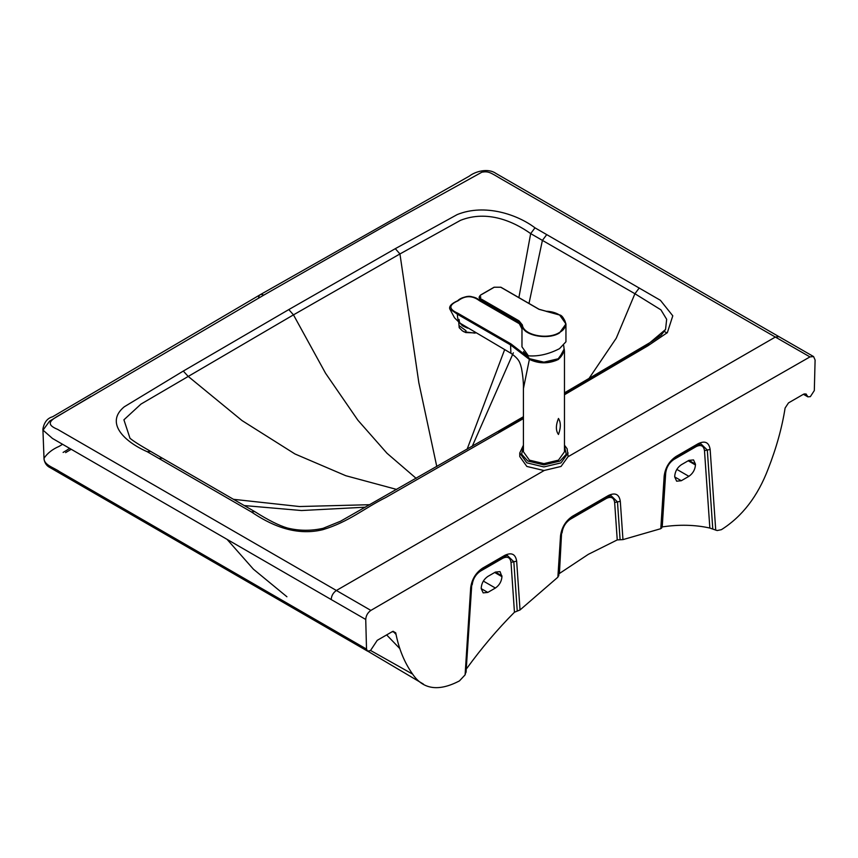 <?xml version="1.0" encoding="UTF-8"?>
<svg xmlns="http://www.w3.org/2000/svg" width="858" height="858" viewBox="0 0 858 858"><rect width="100%" height="100%" fill="white"/><g stroke="black" fill="none" stroke-linecap="round" stroke-linejoin="round"><path stroke-width="1.29" d="M474.892 333.119L463.728 331.735M459.084 319.455L459.427 322.082M459.92 323.101L462.419 325.772L467.546 328.142M458.73 322.2L459.202 327.713L459.448 325.879L466.012 330.738L465.765 332.572L475.686 332.915M459.202 327.713L462.387 330.877L465.765 332.572M523.423 445.195L519.766 452.97L519.766 456.563L526.844 466.441L543.951 470.527L561.057 466.441L568.135 456.563L567.127 448.755L564.467 445.195M62.591 444.294L59.084 446.385C52.531 449.206 47.544 453.11 44.112 458.097C43.436 464.929 54.193 467.739 59.352 471.514L60.36 473.562L367.524 651.125L370.474 650.589L377.241 640.336L392.353 631.606L395.731 632.839C398.798 648.841 404.429 662.612 412.634 674.131L370.624 650.503M715.733 530.169L710.145 449.453L707.314 450.042L712.794 529.086L717.159 530.544L721.385 529.676C742.159 516.57 757.764 496.299 768.2 468.843C776.404 447.855 782.035 427.584 785.102 408.043L788.481 402.906L803.592 394.187L806.037 393.94L806.97 395.409L804.289 393.865M803.42 394.283L807.914 396.868L810.36 396.632L814.317 390.562L815.1 360.017L813.577 356.563L809.963 356.907L590.422 482.518L370.87 610.413C367.707 612.633 365.991 615.647 365.733 619.465L331.199 599.549C331.467 595.709 333.194 592.685 336.39 590.486L57.583 429.343C42.246 423.048 54.075 418.425 65.047 411.861L263.771 295.131C260.585 293.661 258.859 294.691 258.59 298.219M564.467 394.755L647.854 345.838L667.352 332.636L672.79 315.83L660.403 300.3L534.984 227.831C517.417 214.446 484.77 203.421 457.26 214.554L395.302 248.67L288.803 309.577L183.301 371.064L124.217 406.831C104.933 422.715 124.024 441.57 147.211 451.705L251.351 511.915C268.715 523.637 293.994 536.733 322.79 529.697C349.088 521.793 363.985 508.344 385.907 497.447L523.423 418.607M688.888 460.371L693.532 459.92L695.452 464.167L688.888 460.371L681.284 464.768C677.327 467.535 675.139 471.321 674.72 476.136L674.72 476.93L681.284 480.727L676.64 481.188L674.72 476.93M712.794 529.086L709.845 528.045C695.023 524.753 679.15 524.377 662.226 526.919L661.518 527.799M681.284 480.727L688.888 476.329C692.846 473.562 695.034 469.776 695.452 464.961L695.452 464.167M90.948 396.417L49.614 421.106L43.029 430.137L52.456 438.438L331.199 599.549M260.103 294.766L469.315 176.137C474.592 171.9 487.569 167.471 495.988 173.466L779.01 336.69L775.342 337.055L809.963 356.907M500.053 431.585L523.423 418.05M564.467 394.133L645.162 346.664L665.551 329.483L666.666 319.315L660.928 309.845L634.92 293.736L530.673 233.612C513.781 221.557 487.451 209.717 460.542 220.313L399.946 253.947L293.468 314.865L325.568 373.273L357.872 420.195L386.99 453.26L416.173 478.367M500.557 431.831L497.779 431.563L523.423 416.72M412.634 674.131C423.069 689.532 438.674 691.784 459.448 680.898L465.1 674.871L465.969 671.589M807.914 396.868L806.97 395.409M620.098 539.757L622.962 539.618L620.302 501.308L617.481 501.909L620.098 539.757L617.245 539.918L588.341 554.332L558.88 573.852M393.039 631.295L395.731 632.839M367.524 651.125L366.516 649.088L365.733 619.465M639.253 287.956L634.92 293.736L616.269 338.181L587.58 380.587M471.739 585.049L466.237 669.39M517.245 611.089L514.457 612.237L511.003 562.344L513.824 561.754L517.245 611.089L520.034 609.952L516.655 561.153C515.508 554.096 511.561 552.155 504.804 555.33L482.539 568.178C475.782 572.801 471.836 579.311 470.688 587.687L465.1 674.871M487.794 592.428L483.161 592.889L481.231 588.642L487.794 592.428L495.398 588.041L483.333 581.08M481.231 588.642L481.231 587.848C481.649 583.032 483.837 579.236 487.794 576.469L495.398 572.082L500.042 571.621L501.962 576.673C501.544 581.488 499.356 585.274 495.398 588.041M466.838 668.35C481.67 647.929 497.543 629.225 514.457 612.237M482.539 568.178L481.939 569.519C475.943 573.766 472.479 579.493 471.546 586.679L466.055 672.329M561.282 534.352L560.531 535.821L557.872 577.198L558.655 575.235M620.302 501.308C619.165 494.251 615.218 492.31 608.461 495.484L572.372 516.312L571.771 517.664C566.28 520.945 562.816 526.673 561.379 534.813L558.751 575.782M664.564 331.606L667.009 333.001L664.564 331.606M557.872 577.198L520.034 609.952M710.145 449.453C708.998 442.385 705.051 440.444 698.294 443.618L676.029 456.477C669.272 461.1 665.325 467.599 664.178 475.986L660.799 528.689L622.962 539.618M286.915 596.76L253.421 569.197L227.048 539.35M129.987 438.256L123.917 419.809L140.991 404.075L293.468 314.865L288.803 309.577M399.914 648.702L386.647 634.899M393.136 631.263L396.074 634.491M518.993 320.828L522.372 324.957C523.219 335.113 547.501 340.122 559.309 332.572C572.372 325.761 563.695 311.744 546.106 311.25L538.963 309.298L500.74 287.237L494.24 287.237L480.77 295.013C479.021 296.278 479.021 297.522 480.77 298.766L518.993 320.828L522.082 325.214L522.007 329.225M521.996 328.378L518.479 322.04L521.975 328.957L521.975 346.857L528.41 355.834C538.459 356.563 548.82 354.161 559.513 348.648L565.948 341.774L565.948 323.959L559.513 332.936C547.94 340.487 522.286 335.435 522.082 325.214L522.372 324.957M479.172 297.469L481.027 300.354L517.824 321.621M480.759 300.182L518.918 321.922L518.779 321.192L480.394 299.013L479.129 297.125L480.566 295.131M490.647 305.598L518.918 321.922L522.072 325.793M484.009 302.08L491.001 306.134M480.855 297.029L479.633 298.37M479.729 299.067L480.662 300.118M558.461 434.48C555.705 430.716 555.705 425.375 558.461 418.457C560.928 422.361 560.928 427.702 558.461 434.48M520.774 324.549L479.525 300.74C472.34 295.345 465.154 295.366 458 300.815C448.562 304.944 448.519 309.094 457.861 313.245C448.487 309.094 448.519 304.944 457.957 300.793C461.808 297.887 465.486 296.396 469.015 296.321C471.793 296.278 475.289 297.747 479.525 300.74M457.893 313.267L511.068 343.972L510.553 344.916L457.378 314.221L457.861 313.245M460.531 323.369C458.515 322.093 457.464 319.037 457.378 314.221L449.742 308.848L454.493 317.75L459.824 323.037L510.918 353.271L510.553 344.916L529.386 359.384L523.423 388.588M523.509 351.523L524.699 354.547L511.068 343.972M529.418 359.17L529.386 359.384C539.06 363.931 548.745 363.942 558.461 359.416L564.467 351.04L564.199 349.024L558.655 359.062L544.272 362.666L529.697 359.33L524.699 354.547M510.918 353.271C519.948 359.62 519.755 363.288 520.602 364.94L521.525 368.35C522.94 376.405 523.573 383.129 523.423 388.513L523.423 451.78L529.44 460.156L543.951 463.62L558.461 460.156L564.467 451.78L564.467 351.04M529.954 358.923L543.908 362.269L558.118 358.826M523.423 446.149L521.621 454.204L527.809 461.014L543.897 464.897L559.942 461.089L566.259 454.257L564.467 446.149M519.766 452.97L526.769 462.805L543.897 466.934L560.982 462.891L568.135 452.97M71.117 449.227L69.991 449.903M568.135 456.681L775.342 337.055L500.429 178.496C490.218 172.415 488.374 171.107 481.949 172.158L388.352 223.97L263.771 295.131M544.154 470.527L336.39 590.486L370.87 610.413M662.226 526.919L665.69 473.037C666.484 467.192 669.24 462.644 673.959 459.427L696.224 446.568C700.932 444.347 703.689 445.71 704.482 450.632L709.845 528.045M529 303.442L542.406 240.379L546.739 234.609M518.886 297.608L530.673 233.612L534.984 227.831M436.797 466.591L418.822 382.647L399.946 253.947L395.302 248.67M698.294 443.618L696.224 446.568M661.625 528.131L665.036 474.978C666.194 467.406 669.658 461.69 675.418 457.818L700.857 443.779L707.314 450.042L704.482 450.632M676.029 456.477L674.989 457.947M664.178 475.986L664.929 474.506M608.461 495.484L606.381 498.434C611.1 496.214 613.856 497.576 614.65 502.498L617.481 501.909L611.025 495.645L571.771 517.664M366.516 649.088L59.352 471.514M561.572 533.183L559.437 573.294M472.265 446.267L513.352 352.81M513.524 319.133L513.298 319.98M504.643 349.646L467.117 449.217M674.066 458.698L673.959 459.427M501.962 575.879L495.398 572.082M501.962 576.673L494.712 572.479M63.106 452.423L67.053 450.064M480.587 570.409L480.469 571.128C475.75 574.356 472.994 578.893 472.2 584.748M516.655 561.153L513.824 561.754L507.368 555.491L503.764 556.799L502.734 558.279L480.469 571.128M502.734 558.279C507.443 556.059 510.199 557.41 511.003 562.344M570.42 518.543L570.302 519.262C565.583 522.49 562.827 527.026 562.033 532.882M570.302 519.262L606.381 498.434M617.245 539.918L614.65 502.498M471.45 586.218L470.688 587.687M503.764 556.799L504.804 555.33M572.372 516.312C565.615 520.945 561.668 527.445 560.531 535.821M244.283 505.566L301.501 510.531L365.39 507.185M233.462 499.313L299.463 506.531L369.787 504.697M183.301 371.064L188.052 376.276L242.053 420.592L294.97 453.968L345.806 475.718L396.696 489.446M158.944 458.504L162.312 458.172L254.687 511.582L251.351 511.915M147.211 451.705L150.665 451.405L162.312 458.172M676.823 469.369L688.888 476.329M695.452 464.961L688.202 460.778M480.566 299.742L480.77 298.766M546.138 311.325L559.641 315.047L565.948 323.959C564.028 318.264 561.915 315.261 559.62 314.94L539.103 309.288L500.89 287.216L494.101 287.216L480.619 295.002L479.129 297.79L480.716 300.161L484.041 302.102M523.83 351.952L524.549 353.936L529.708 358.944C536.164 362.398 543.672 363.191 552.209 361.336C557.764 361.004 561.775 357.368 564.232 350.439L558.226 358.762L543.908 362.151L529.536 358.687L523.841 351.973M260.113 294.766L52.606 416.774C47.394 418.189 44.155 422.286 42.9 429.075M665.551 329.483L661.153 335.167L651.479 341.731L564.467 392.846M779.01 336.69L813.577 356.563M42.9 429.021L44.037 459.309C45.442 466.387 50.429 467.578 50.354 467.771L60.36 473.562M69.67 448.391L67.482 449.699M65.616 452.627L71.214 449.281M504.193 556.67L481.939 569.519M150.665 451.405C139.65 445.12 132.69 440.669 129.794 438.073L129.805 438.084M367.985 651.308L423.391 684.073M254.687 511.582C268.189 520.13 279.14 525.622 287.559 528.067C299.281 530.92 311.132 531.005 323.101 528.313L340.497 521.246L497.779 431.563M526.179 331.778L525.632 331.252M449.731 308.816C449.056 306.134 451.683 303.453 457.625 300.783C462.441 295.871 474.056 294.605 479.933 300.718L520.527 324.152M564.232 350.472L563.727 345.624"/></g></svg>

